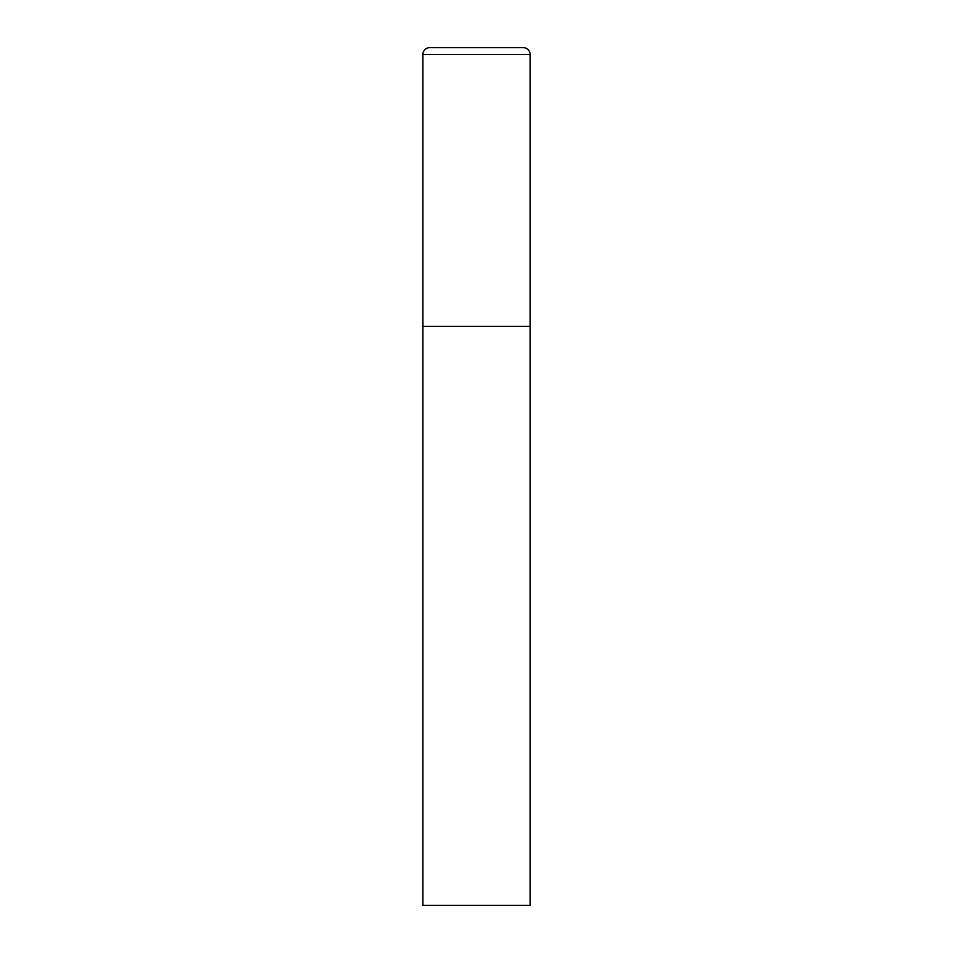<?xml version="1.0" encoding="UTF-8"?>
<svg xmlns="http://www.w3.org/2000/svg" width="953" height="953" viewBox="0 0 953 953"><rect width="100%" height="100%" fill="white"/><g stroke="black" fill="none" stroke-linecap="round" stroke-linejoin="round"><path stroke-width="1.43" d="M422.894 54.512L422.894 905.35L530.106 905.35L530.106 326.402L422.894 326.402L530.106 326.402L530.106 54.512A6.862 6.862 0 0 0 523.245 47.65L429.755 47.65A6.862 6.862 0 0 0 422.894 54.512L530.106 54.512"/></g></svg>

